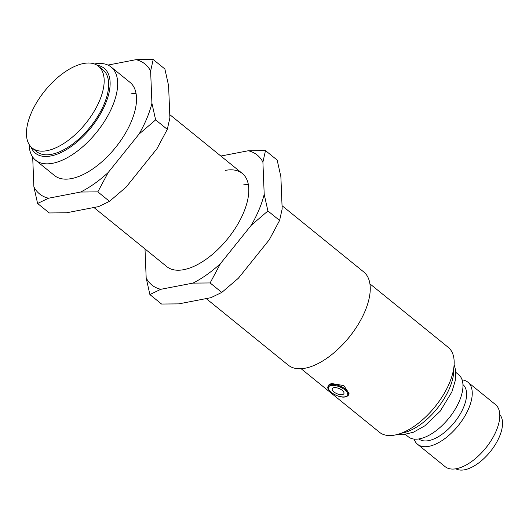 <?xml version="1.0" encoding="UTF-8"?>
<svg xmlns="http://www.w3.org/2000/svg" width="529" height="529" viewBox="0 0 529 529"><rect width="100%" height="100%" fill="white"/><g stroke="black" fill="none" stroke-linecap="round" stroke-linejoin="round"><path stroke-width="0.79" d="M342.356 394.601A6.328 2.797 22.7 0 1 333.958 391.936A6.328 2.797 22.7 0 1 333.819 387.684A6.328 2.797 22.7 0 1 334.665 387.592A6.328 2.797 22.7 0 1 343.017 391.083A6.328 2.797 22.7 0 1 342.356 394.601M32.15 147.961L36.64 151.605A52.635 26.133 -51 0 0 70.992 145.29A52.635 26.133 -51 0 0 104.14 104.114A52.635 26.133 -51 0 0 102.957 69.854L98.467 66.211A52.635 26.133 -51 0 0 64.115 72.526A52.635 26.133 -51 0 0 30.966 113.702A52.635 26.133 -51 0 0 32.15 147.961A52.635 26.133 -51 0 0 66.502 141.646A52.635 26.133 -51 0 0 99.65 100.47A52.635 26.133 -51 0 0 98.467 66.211M97.098 65.239A54.632 27.124 129 0 1 102.752 109.668A54.632 27.124 129 0 1 50.883 155.956A54.632 27.124 129 0 1 30.913 146.824M94.407 63.963A59.962 29.776 129 0 1 111.169 67.077A59.962 29.776 129 0 1 112.518 106.111A59.962 29.776 129 0 1 52.629 163.282A59.962 29.776 129 0 1 35.615 160.214A59.962 29.776 129 0 1 29.115 144.457M328.754 384.967L331.366 383.479L343.85 385.581L349.034 393.45M206.204 298.587L288.199 365.103A59.962 29.776 -51 0 0 343.771 343.427A59.962 29.776 -51 0 0 354 330.817A59.962 29.776 -51 0 0 365.103 310.999A59.962 29.776 -51 0 0 363.754 271.966L282.043 205.682M343.771 343.427L344.267 342.898A54.632 27.124 -51 0 0 353.584 331.405L354 330.817M301.094 368.693L379.419 432.233A54.632 27.124 -51 0 0 415.073 425.68A54.632 27.124 -51 0 0 449.478 382.936A54.632 27.124 -51 0 0 448.255 347.374L369.923 283.842M405.432 434.461L408.269 436.762A39.973 19.851 -51 0 0 445.312 422.307A39.973 19.851 -51 0 0 452.136 413.903A39.973 19.851 -51 0 0 459.529 400.691A39.973 19.851 -51 0 0 458.636 374.671L455.8 372.37M445.312 422.307L445.775 421.811A34.98 17.371 -51 0 0 451.74 414.458L452.136 413.903M418.882 438.931A34.98 17.371 -51 0 0 441.702 434.547A34.98 17.371 -51 0 0 463.609 407.27A34.98 17.371 -51 0 0 462.948 384.609M414.075 439.083A39.973 19.851 -51 0 0 417.546 444.287A39.973 19.851 -51 0 0 443.633 439.493A39.973 19.851 -51 0 0 468.813 408.216A39.973 19.851 -51 0 0 467.914 382.196A39.973 19.851 -51 0 0 462.108 379.875M417.546 444.287L445.094 466.638A39.973 19.851 -51 0 0 482.144 452.183A39.973 19.851 -51 0 0 488.961 443.778A39.973 19.851 -51 0 0 496.361 430.566A39.973 19.851 -51 0 0 495.461 404.546L467.914 382.196M482.144 452.183L482.607 451.687A34.98 17.371 -51 0 0 488.571 444.334L488.961 443.778M455.866 468.787A34.98 17.371 -51 0 0 499.535 436.418A34.98 17.371 -51 0 0 499.786 414.637M35.615 160.214L54.48 175.516A59.962 29.776 -51 0 0 71.494 178.584A59.962 29.776 -51 0 0 124.52 134.763A59.962 29.776 -51 0 0 130.035 82.379L111.169 67.077M32.686 157.034L33.889 186.849A83.655 41.54 -51 0 0 48.503 198.223L80.639 192.034A83.655 41.54 -51 0 0 108.167 172.533L139.008 134.128A83.655 41.54 -51 0 0 151.922 103.261L150.626 71.045A83.655 41.54 -51 0 0 136.006 59.671L107.942 65.08M136.046 93.322A59.962 29.776 -51 0 0 130.987 93.884M33.889 186.849L37.599 203.48L49.276 212.949L66.469 212.797L98.606 206.601L109.51 201.344L97.832 191.875L108.167 172.533M139.008 134.128L155.632 119.891L167.309 129.367L169.888 117.835L168.592 85.619L164.876 68.988L153.198 59.513L136.006 59.671M109.51 201.344L126.133 187.107L156.974 148.702L167.309 129.367M155.632 119.891L151.922 103.261M150.626 71.045L153.198 59.513M37.599 203.48L48.503 198.223M80.639 192.034L97.832 191.875M93.917 207.507L166.767 266.596A59.962 29.776 -51 0 0 183.775 269.664A59.962 29.776 -51 0 0 236.807 225.843A59.962 29.776 -51 0 0 242.315 173.459A59.962 29.776 -51 0 0 225.301 170.391M145.006 248.947L146.176 277.93A83.655 41.54 -51 0 0 160.79 289.303L192.926 283.114A83.655 41.54 -51 0 0 220.454 263.621L251.295 225.215A83.655 41.54 -51 0 0 264.202 194.341L262.906 162.132A83.655 41.54 -51 0 0 248.293 150.752L220.844 156.042M248.332 184.403A59.962 29.776 -51 0 0 243.267 184.965M146.176 277.93L149.886 294.56L161.563 304.036L178.756 303.877L210.892 297.688L221.796 292.431L210.119 282.955L220.454 263.621M251.295 225.215L267.919 210.972L279.596 220.448L282.169 208.915L280.873 176.699L277.163 160.069L265.485 150.6L248.293 150.752M221.796 292.431L238.42 278.188L269.254 239.789L279.596 220.448M267.919 210.972L264.202 194.341M262.906 162.132L265.485 150.6M149.886 294.56L160.79 289.303M192.926 283.114L210.119 282.955M330.903 384.576A10.99 4.854 22.7 0 1 343.043 387.532A10.99 4.854 22.7 0 1 348.459 394.832C348.472 395.533 347.46 396.221 345.404 396.889C338.626 398.681 325.262 390.052 328.172 386.349A10.99 4.854 22.7 0 1 330.903 384.576M345.047 396.79A10.329 4.563 -157.3 0 0 344.822 389.847A10.329 4.563 -157.3 0 0 331.121 385.496A10.329 4.563 -157.3 0 0 331.346 392.439A10.329 4.563 -157.3 0 0 345.047 396.79M401.227 433.211A47.306 23.488 -51 0 0 449.683 387.902A47.306 23.488 -51 0 0 453.71 368.515M397.544 434.415L402.953 434.719L413.387 432.246L424.794 425.858L440.161 411.225L451.845 391.996L455.271 380.609L455.535 369.897L454.127 364.666M242.315 173.459L169.756 114.601"/></g></svg>
